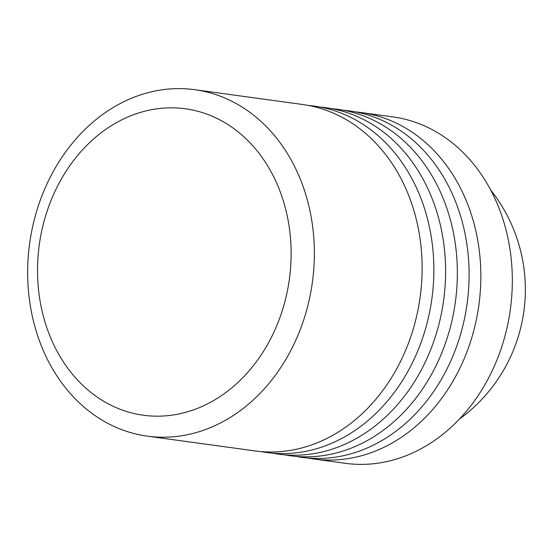 <?xml version="1.0" encoding="UTF-8"?>
<svg xmlns="http://www.w3.org/2000/svg" width="553" height="553" viewBox="0 0 553 553"><rect width="100%" height="100%" fill="white"/><g stroke="black" fill="none" stroke-linecap="round" stroke-linejoin="round"><path stroke-width="0.83" d="M314.36 254.069A174.845 142.695 -82.2 0 0 194.767 89.697A174.845 142.695 -82.2 0 0 27.65 271.772A174.845 142.695 -82.2 0 0 147.236 436.137A174.845 142.695 -82.2 0 0 314.36 254.069M291.134 254.173A154.653 126.215 -82.2 0 0 164.87 108.029A154.653 126.215 -82.2 0 0 37.528 269.836A154.653 126.215 -82.2 0 0 163.792 415.98A154.653 126.215 -82.2 0 0 291.134 254.173M147.236 436.137L255.009 450.923A174.845 142.695 -82.2 0 0 422.126 268.855A174.845 142.695 -82.2 0 0 302.539 104.489L194.767 89.697M313.731 458.983L345.203 463.303A174.845 142.695 -82.2 0 0 512.327 281.228A174.845 142.695 -82.2 0 0 392.741 116.863L361.261 112.542A174.845 142.695 97.8 0 1 480.847 276.908A174.845 142.695 97.8 0 1 313.731 458.983A174.845 142.695 97.8 0 1 307.876 458.029M355.372 111.886A174.845 142.695 97.8 0 1 361.261 112.542M260.898 451.58A174.845 142.695 -82.2 0 0 433.87 270.465A174.845 142.695 -82.2 0 0 308.394 105.443M272.643 453.19A174.845 142.695 -82.2 0 0 445.614 272.076A174.845 142.695 -82.2 0 0 320.139 107.054M284.387 454.801A174.845 142.695 -82.2 0 0 457.359 273.687A174.845 142.695 -82.2 0 0 331.883 108.665M296.132 456.419A174.845 142.695 -82.2 0 0 469.103 275.297A174.845 142.695 -82.2 0 0 343.627 110.275M459.246 419.236A160.273 160.273 0 0 0 490.698 190.011"/></g></svg>
